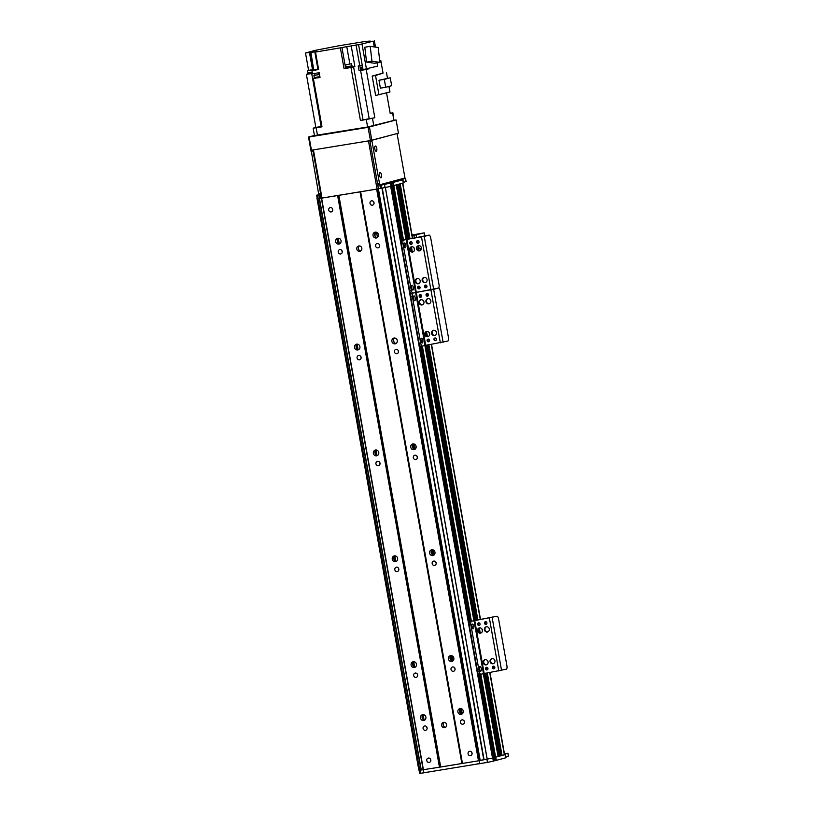 <?xml version="1.0" encoding="UTF-8"?>
<svg xmlns="http://www.w3.org/2000/svg" width="814" height="814" viewBox="0 0 814 814"><rect width="100%" height="100%" fill="white"/><g stroke="black" fill="none" stroke-linecap="round" stroke-linejoin="round"><path stroke-width="1.22" d="M426.801 726.933A2.228 2.055 -105 0 0 427.177 728.367M424.725 725.966A2.228 2.055 75 0 1 425.691 730.3A2.228 2.055 75 0 1 423.127 728.693A2.228 2.055 75 0 1 424.725 725.966M464.153 720.828A2.228 2.055 -105 0 0 464.54 722.272M462.087 719.861A2.228 2.055 75 0 1 463.054 724.195A2.228 2.055 75 0 1 460.49 722.588A2.228 2.055 75 0 1 462.087 719.861M460.073 708.556A2.961 2.737 75 0 1 461.355 714.326A2.961 2.737 75 0 1 457.946 712.179A2.961 2.737 75 0 1 460.073 708.556M462.108 713.98A2.961 2.737 75 0 1 460.653 708.526M459.595 709.889A5.108 4.731 -105 0 0 460.521 713.329M424.755 720.085A2.961 2.737 75 0 1 423.29 714.631M422.232 715.994A5.108 4.731 -105 0 0 423.158 719.434M422.71 714.661A2.961 2.737 75 0 1 423.992 720.431A2.961 2.737 75 0 1 420.584 718.274A2.961 2.737 75 0 1 422.71 714.661M415.323 667.154A2.961 2.737 75 0 1 413.858 661.701M412.81 663.064A5.108 4.731 -105 0 0 413.726 666.503M413.288 661.731A2.961 2.737 75 0 1 414.57 667.5A2.961 2.737 75 0 1 411.162 665.343A2.961 2.737 75 0 1 413.288 661.731M450.641 655.626A2.961 2.737 75 0 1 451.933 661.395A2.961 2.737 75 0 1 448.514 659.238A2.961 2.737 75 0 1 450.641 655.626M452.686 661.049A2.961 2.737 75 0 1 451.221 655.596M450.162 656.959A5.108 4.731 -105 0 0 451.088 660.398M396.469 561.294A2.961 2.737 75 0 1 395.004 555.83M393.945 557.203A5.108 4.731 -105 0 0 394.871 560.632M394.424 555.86A2.961 2.737 75 0 1 395.716 561.629A2.961 2.737 75 0 1 392.297 559.483A2.961 2.737 75 0 1 394.424 555.86M431.786 549.755A2.961 2.737 75 0 1 433.068 555.524A2.961 2.737 75 0 1 429.66 553.378A2.961 2.737 75 0 1 431.786 549.755M433.821 555.189A2.961 2.737 75 0 1 432.366 549.735M431.308 551.098A5.108 4.731 -105 0 0 432.234 554.527M377.604 455.423A2.961 2.737 75 0 1 376.149 449.969M375.091 451.332A5.108 4.731 -105 0 0 376.017 454.772M375.569 450A2.961 2.737 75 0 1 376.851 455.769A2.961 2.737 75 0 1 373.443 453.622A2.961 2.737 75 0 1 375.569 450M412.932 443.895A2.961 2.737 75 0 1 414.214 449.664A2.961 2.737 75 0 1 410.805 447.517A2.961 2.737 75 0 1 412.932 443.895M414.967 449.318A2.961 2.737 75 0 1 413.502 443.864M412.454 445.227A5.108 4.731 -105 0 0 413.37 448.667M358.75 349.562A2.961 2.737 75 0 1 357.285 344.108M356.237 345.472A5.108 4.731 -105 0 0 357.153 348.911M356.715 344.139A2.961 2.737 75 0 1 357.997 349.908A2.961 2.737 75 0 1 354.589 347.751A2.961 2.737 75 0 1 356.715 344.139M394.068 338.034A2.961 2.737 75 0 1 395.36 343.803A2.961 2.737 75 0 1 391.951 341.646A2.961 2.737 75 0 1 394.068 338.034M396.113 343.457A2.961 2.737 75 0 1 394.648 338.003M393.6 339.367A5.108 4.731 -105 0 0 394.515 342.806M339.896 243.701A2.961 2.737 75 0 1 338.431 238.248M337.372 239.611A5.108 4.731 -105 0 0 338.298 243.04M337.851 238.268A2.961 2.737 75 0 1 339.143 244.037A2.961 2.737 75 0 1 335.724 241.89A2.961 2.737 75 0 1 337.851 238.268M377.258 237.596A2.961 2.737 75 0 1 375.793 232.143M374.735 233.506A5.108 4.731 -105 0 0 375.661 236.945M375.213 232.163A2.961 2.737 75 0 1 376.495 237.932A2.961 2.737 75 0 1 373.087 235.785A2.961 2.737 75 0 1 375.213 232.163M377.33 189.011L337.627 195.543L439.458 767.215L421.408 769.993M483.669 759.818L479.263 760.673L377.401 189.021L479.263 760.673L439.458 767.215M443.64 722.374A2.686 2.493 75 0 1 444.81 727.614A2.686 2.493 75 0 1 441.707 725.661A2.686 2.493 75 0 1 443.64 722.374M358.781 245.981A2.686 2.493 75 0 1 359.951 251.231A2.686 2.493 75 0 1 356.847 249.277A2.686 2.493 75 0 1 358.781 245.981M337.627 195.543L321.601 198.168L423.433 769.83M428.418 758.048A2.228 2.055 75 0 1 429.385 762.382A2.228 2.055 75 0 1 426.821 760.764A2.228 2.055 75 0 1 428.418 758.048M415.303 673.036A2.228 2.055 75 0 1 416.259 677.37A2.228 2.055 75 0 1 413.705 675.752A2.228 2.055 75 0 1 415.303 673.036M396.438 567.175A2.228 2.055 75 0 1 397.405 571.509A2.228 2.055 75 0 1 394.841 569.892A2.228 2.055 75 0 1 396.438 567.175M377.584 461.304A2.228 2.055 75 0 1 378.551 465.649A2.228 2.055 75 0 1 375.987 464.031A2.228 2.055 75 0 1 377.584 461.304M358.73 355.443A2.228 2.055 75 0 1 359.696 359.778A2.228 2.055 75 0 1 357.132 358.17A2.228 2.055 75 0 1 358.73 355.443M339.865 249.583A2.228 2.055 75 0 1 340.832 253.917A2.228 2.055 75 0 1 338.268 252.299A2.228 2.055 75 0 1 339.865 249.583M330.362 207.56A2.228 2.055 75 0 1 331.329 211.894A2.228 2.055 75 0 1 328.764 210.277A2.228 2.055 75 0 1 330.362 207.56M373.728 201.78A2.228 2.055 -105 0 0 374.104 203.215M379.304 244.444A2.228 2.055 -105 0 0 379.68 245.879M398.158 350.305A2.228 2.055 -105 0 0 398.545 351.74M417.012 456.176A2.228 2.055 -105 0 0 417.399 457.61M435.877 562.036A2.228 2.055 -105 0 0 436.253 563.471M454.731 667.897A2.228 2.055 -105 0 0 455.118 669.332M471.784 752.268A2.228 2.055 -105 0 0 472.171 753.703M489.957 672.435L504.619 754.782L500.447 755.768M500.478 755.921L485.724 673.127L500.478 755.921L498.087 756.409M483.302 673.565L498.107 756.552L493.752 757.549L478.734 674.267M478.53 674.053L493.488 757.783L492.501 758.048A150.631 5.281 169.9 0 1 487.22 759.147L480.036 760.378L378.256 188.828M480.026 760.327L479.192 760.449M423.148 769.698L419.709 770.176A150.631 5.281 169.9 0 1 418.834 770.085L316.646 195.187A150.631 5.281 -10.1 0 0 317.643 195.289L320.156 194.973L320.726 198.148L321.286 198.046M360.633 191.789L462.464 763.451M376.658 189.174L478.49 760.836M371.652 200.814A2.228 2.055 75 0 1 372.619 205.148A2.228 2.055 75 0 1 370.055 203.531A2.228 2.055 75 0 1 371.652 200.814M377.228 243.478A2.228 2.055 75 0 1 378.195 247.812A2.228 2.055 75 0 1 375.63 246.194A2.228 2.055 75 0 1 377.228 243.478M396.082 349.338A2.228 2.055 75 0 1 397.049 353.673A2.228 2.055 75 0 1 394.485 352.065A2.228 2.055 75 0 1 396.082 349.338M414.947 455.199A2.228 2.055 75 0 1 415.913 459.544A2.228 2.055 75 0 1 413.349 457.926A2.228 2.055 75 0 1 414.947 455.199M433.801 561.07A2.228 2.055 75 0 1 434.768 565.404A2.228 2.055 75 0 1 432.203 563.787A2.228 2.055 75 0 1 433.801 561.07M452.655 666.931A2.228 2.055 75 0 1 453.622 671.265A2.228 2.055 75 0 1 451.058 669.647A2.228 2.055 75 0 1 452.655 666.931M469.709 751.302A2.228 2.055 75 0 1 470.675 755.636A2.228 2.055 75 0 1 468.111 754.018A2.228 2.055 75 0 1 469.709 751.302M332.427 208.526A2.228 2.055 -105 0 0 332.814 209.961M341.941 250.549A2.228 2.055 -105 0 0 342.328 251.984M360.795 356.41A2.228 2.055 -105 0 0 361.182 357.845M379.65 462.281A2.228 2.055 -105 0 0 380.036 463.715M398.514 568.141A2.228 2.055 -105 0 0 398.901 569.576M417.368 674.002A2.228 2.055 -105 0 0 417.755 675.437M430.484 759.014A2.228 2.055 -105 0 0 430.871 760.449M359.381 245.97A2.686 2.493 -105 0 0 360.704 250.875M444.241 722.354A2.686 2.493 -105 0 0 445.563 727.258M391.656 186.121L390.669 186.386A150.631 5.281 169.9 0 1 385.388 187.485L380.698 188.349L380.128 185.165L380.403 188.37L379.405 188.533M391.829 185.836L391.473 182.672L391.86 185.867M396.276 184.89L405.993 239.428L396.255 184.9L391.748 185.907L391.483 182.641M391.748 185.897L401.546 240.903M408.374 239.021L398.626 184.259L397.832 184.473L407.57 239.153M402.798 183.119L400.193 183.842L409.981 238.767M320.726 198.148L317.877 198.514A150.631 5.281 169.9 0 1 317.002 198.423L418.834 770.085M338.268 238.36L339.194 243.559M357.122 344.22L358.048 349.42M375.987 450.091L376.913 455.28M394.841 555.952L395.767 561.151M413.695 661.813L414.621 667.012M423.127 714.753L424.053 719.942M473.88 620.543L424.867 345.38L473.86 620.543M397.466 184.575L407.193 239.214M426.068 345.146L475.081 620.329M484.523 673.32L499.287 756.206M399.827 183.933L409.605 238.828M411.08 247.1L411.904 251.719M426.17 331.797L426.984 336.406M428.479 344.749L477.492 619.932M478.968 628.215L479.792 632.824M486.935 672.934L501.658 755.575M478.581 674.114L494.139 760.937L493.345 761.161A150.631 5.281 169.9 0 1 487.454 762.372L420.604 773.3A150.631 5.281 169.9 0 1 419.607 773.208L419.057 770.125M493.345 761.161L492.775 757.976L493.528 757.783M494.953 757.346L495.512 760.51L496.347 760.357L495.777 757.173L504.599 754.649M504.517 754.171L507.936 753.245L504.446 753.784M338.858 195.309L440.679 766.981L461.874 763.512L360.042 191.85M480.525 760.317L479.212 760.581M505.331 754.598L505.901 757.773L496.347 760.357M477.981 763.827L476.495 764.112M426.862 772.181L425.376 772.466M508.424 756.42L505.789 757.152M495.512 760.51L494.434 760.693L493.874 757.529M494.24 760.714L493.671 757.559L494.434 760.693M420.034 770.146L420.604 773.3M423.3 769.841L423.86 772.995M479.263 760.673L479.833 763.847M486.894 759.208L487.454 762.372M425.915 301.587A2.686 2.493 75 0 1 430.779 300.549A2.686 2.493 75 0 1 429.08 303.785A2.686 2.493 75 0 1 425.915 301.587M428.001 298.524A2.686 2.493 -105 0 0 429.385 303.683M431.573 333.353A2.686 2.493 75 0 1 436.436 332.305A2.686 2.493 75 0 1 434.727 335.551A2.686 2.493 75 0 1 431.573 333.353M433.659 330.291A2.686 2.493 -105 0 0 435.042 335.439M424.694 334.473A2.686 2.493 75 0 1 429.558 333.425A2.686 2.493 75 0 1 427.849 336.67A2.686 2.493 75 0 1 424.694 334.473M426.78 331.41A2.686 2.493 -105 0 0 428.164 336.569M419.037 302.716A2.686 2.493 75 0 1 423.901 301.668A2.686 2.493 75 0 1 422.191 304.914A2.686 2.493 75 0 1 419.037 302.716M421.123 299.654A2.686 2.493 -105 0 0 422.507 304.802M436.375 339.102A1.323 1.221 75 0 1 433.984 339.621A1.323 1.221 75 0 1 434.829 338.024A1.323 1.221 75 0 1 436.375 339.102M435.154 337.983A1.323 1.221 -105 0 0 435.816 340.445M421.571 295.767A1.323 1.221 75 0 1 419.179 296.276A1.323 1.221 75 0 1 420.024 294.688A1.323 1.221 75 0 1 421.571 295.767M420.35 294.648A1.323 1.221 -105 0 0 421.011 297.11M428.459 294.637A1.323 1.221 75 0 1 426.068 295.156A1.323 1.221 75 0 1 426.902 293.559A1.323 1.221 75 0 1 428.459 294.637M427.228 293.518A1.323 1.221 -105 0 0 427.889 295.981M429.497 340.232A1.323 1.221 75 0 1 427.106 340.74A1.323 1.221 75 0 1 427.94 339.143A1.323 1.221 75 0 1 429.497 340.232M428.266 339.112A1.323 1.221 -105 0 0 428.927 341.575M401.394 243.915L402.971 243.651A3.225 1.221 -99.3 0 1 403.591 240.161L402.014 240.415A3.225 1.221 80.7 0 0 401.394 243.915L409.696 290.496A3.225 1.221 80.7 0 0 411.396 293.355A3.225 1.221 80.7 0 0 411.446 293.355A3.225 1.221 80.7 0 0 410.826 296.845L419.118 343.427A3.225 1.221 80.7 0 0 420.828 346.296A3.225 1.221 80.7 0 0 420.869 346.286L422.354 346.042L471.377 621.133M427.492 235.388A3.225 1.221 80.7 0 0 427.452 235.399A3.225 1.221 80.7 0 0 427.401 235.399L428.978 235.144A3.225 1.221 -99.3 0 1 429.019 235.134A3.225 1.221 -99.3 0 1 430.728 238.003L439.021 284.585A3.225 1.221 -99.3 0 1 438.4 288.075A3.225 1.221 -99.3 0 1 438.451 288.064A3.225 1.221 -99.3 0 1 440.15 290.934L448.453 337.515A3.225 1.221 -99.3 0 1 447.832 341.015L422.446 346.021A3.225 1.221 -99.3 0 1 422.395 346.031A3.225 1.221 -99.3 0 1 420.696 343.162L419.118 343.427M421.296 341.931A2.422 0.916 80.7 0 0 420.919 339.58M413.756 299.583A2.422 0.916 80.7 0 0 413.38 297.232M410.826 296.845L412.403 296.591L420.696 343.162M412.403 296.591A3.225 1.221 -99.3 0 1 413.013 293.091A3.225 1.221 -99.3 0 1 412.973 293.101A3.225 1.221 -99.3 0 1 411.263 290.232L409.696 290.496M428.978 235.144L424.247 236.416L433.669 289.346L438.4 288.075L413.013 293.091L415.578 292.409L425.01 345.339M421.469 338.248A2.422 0.916 -99.3 0 1 421.51 338.237A2.422 0.916 -99.3 0 1 422.802 340.476A2.422 0.916 -99.3 0 1 422.283 343.02A2.422 0.916 -99.3 0 1 421.001 340.822A2.422 0.916 -99.3 0 1 421.469 338.248M413.929 295.899A2.422 0.916 -99.3 0 1 413.96 295.889A2.422 0.916 -99.3 0 1 415.252 298.138A2.422 0.916 -99.3 0 1 414.743 300.671A2.422 0.916 -99.3 0 1 413.461 298.473A2.422 0.916 -99.3 0 1 413.929 295.899M420.441 294.648A1.882 1.74 -105 0 0 421.082 297.059M427.319 293.528A1.882 1.74 -105 0 0 427.961 295.94M375.885 233.496L374.725 233.669M374.725 233.74L376.353 233.364L374.735 233.557M377.594 232.987L374.755 233.445M374.735 234.218L378.072 233.628M378.49 235.266L378.266 234.025M377.452 237.454L376.811 233.872M374.888 149.359A2.686 1.018 80.7 0 0 374.725 148.311M375.315 146.021A2.686 1.018 -99.3 0 1 375.356 146.021A2.686 1.018 -99.3 0 1 376.79 148.504A2.686 1.018 -99.3 0 1 376.221 151.323A2.686 1.018 -99.3 0 1 374.796 148.891A2.686 1.018 -99.3 0 1 375.315 146.021M379.609 175.824A2.686 1.018 80.7 0 0 379.436 174.776M380.036 172.487A2.686 1.018 -99.3 0 1 380.067 172.487A2.686 1.018 -99.3 0 1 381.512 174.969A2.686 1.018 -99.3 0 1 380.942 177.788A2.686 1.018 -99.3 0 1 379.507 175.356A2.686 1.018 -99.3 0 1 380.036 172.487M370.126 140.629L370.044 141.687L372.008 141.371L372.212 140.201L397.059 133.547L404.975 178.001L380.138 184.666L379.548 183.71L377.584 184.035L378.154 184.992L380.107 184.666M404.975 178.001L397.059 133.547M372.008 141.371L379.548 183.71M311.152 150.244L318.6 193.671L319.159 194.627L320.747 194.373L319.159 194.627M311.05 151.323L313.024 151.007L320.563 193.356L318.6 193.671M321.133 194.312L320.563 193.356M370.044 141.687L377.584 184.035M379.935 185.745L388.899 182.601M319.017 195.157L319.576 198.331L318.203 198.463A150.631 5.281 169.9 0 1 317.216 198.362M406.033 181.573L403.398 182.316M393.345 182.346L402.94 179.752L403.5 182.926L393.905 185.521L393.345 182.346L392.653 182.478L393.223 185.653L393.905 185.521M393.223 185.653L392.043 185.846M391.738 186.101L390.954 186.314A150.631 5.281 169.9 0 1 385.063 187.535L381.837 188.156L381.278 184.982L384.493 184.361A150.631 5.281 -10.1 0 0 390.384 183.14L391.178 182.926L401.526 240.934M379.884 185.694L380.698 188.349M380.128 185.165L381.278 184.982M387.688 183.537L391.178 182.926M387.637 183.262L391.473 182.611M391.473 182.672L392.653 182.478M402.94 179.752L398.453 180.332L405.545 178.398L400.559 179.192M320.767 194.475L316.646 195.187M320.95 195.38L320.156 194.973M320.217 194.963L320.818 194.79M392.216 181.664L401.506 180.087L392.216 181.664M318.203 198.463L317.643 195.289M385.063 187.535L384.493 184.361M390.954 186.314L390.384 183.14M427.523 295.472A2.422 0.916 -99.3 0 1 427.513 295.472A2.422 0.916 -99.3 0 0 428.083 293.905M425.641 285.938L425.742 286.467M392.592 113.004L393.915 120.421L392.938 112.881L390.252 113.634L386.558 92.898M393.915 120.421L367.602 127.004L314.469 135.572L313.156 128.164L315.832 127.411L306.39 74.369L307.936 73.952M368.366 41.636L370.126 41.056L364.336 41.616L339.458 45.676L315.476 50.305L305.494 52.981L314.825 51.893L317.938 69.363L318.569 69.261M319.505 74.512L313.909 75.458L314.285 77.574L319.882 76.628L314.123 77.605L314.255 78.348L320.014 77.381M316.677 78.022L320.034 77.472L319.18 72.711L312.535 73.799L311.976 70.625A408.862 14.326 169.9 0 1 313.766 70.096L310.917 52.534M313.156 128.164L321.988 126.831L313.39 78.561A408.862 14.326 169.9 0 1 314.255 78.307M313.39 78.561L315.791 78.164M374.827 117.765L360.439 120.553A408.862 14.326 -10.1 0 0 363.034 119.902L369.2 118.702A408.862 14.326 -10.1 0 0 374.827 117.765L366.229 69.495L367.572 68.783M367.552 69.139L368.895 68.783L367.613 68.987M361.355 70.106L359.066 70.696L358.221 65.934L359.757 65.669A408.862 14.326 -10.1 0 0 362.24 65.252M366.229 69.495A408.862 14.326 169.9 0 1 360.602 70.431L359.066 70.696M362.963 69.271L361.243 69.475L361.375 70.218L367.195 69.241M308.587 70.34L305.494 52.981M311.976 70.625L318.62 69.536L315.506 52.065L317.155 51.597L314.825 51.893M315.506 52.065L341.961 47.578L345.635 68.223L344.057 68.651L340.374 48.006M349.857 63.95L346.774 46.652L341.961 47.578M346.774 46.652L351.21 45.92L354.884 66.565L352.33 66.982M377.086 62.841L377.665 66.076L363.024 69.648L358.598 44.77L360.185 44.343A408.862 14.326 169.9 0 1 356.074 45.024L351.21 45.92M358.598 44.77L373.239 41.199L368.355 41.534M360.439 120.553L350.997 67.511L344.057 68.651M313.909 75.458L319.485 74.41M314.947 75.193L314.642 73.453M312.464 73.402L311.701 73.525A408.862 14.326 169.9 0 1 306.39 74.369M312.871 70.36L309.707 52.625M315.832 127.411A408.862 14.326 -10.1 0 0 321.143 126.557L321.917 126.435M307.773 72.751L312.23 72.049L307.773 72.751L307.906 73.494L312.362 72.802L307.855 73.494L307.946 74.023L312.454 73.331M312.759 69.75L307.56 70.604L312.739 69.607M321.937 126.557L315.883 127.666L321.947 126.608M317.938 69.363L314.021 69.994M354.884 66.565L353.581 66.86A408.862 14.326 169.9 0 1 350.997 67.511M345.899 67.704L345.991 68.234L352.35 67.104L352.259 66.575L345.95 67.674M345.818 66.951L345.95 67.694L352.208 66.585L352.075 65.842L345.97 66.89M345.604 64.805L345.981 66.921L347.843 66.697L351.913 65.863L351.536 63.746L345.604 64.805L351.536 63.746M366.473 119.465L370.685 118.62L366.473 119.465M388.939 86.416L389.937 91.992L375.63 95.482L372.171 76.058L383.038 73.138L380.81 60.592L379.751 60.877M374.348 40.7L375.488 47.12M362.576 67.145L361.029 67.328L361.406 69.444L362.963 69.261M361.029 67.328L362.545 66.962M362.037 44.21L366.463 69.088M373.239 41.199L374.257 46.937M364.814 47.232L366.554 62.098L374.511 63.268L379.924 62.383L371.957 61.223L370.217 46.347L364.814 47.232M366.554 62.098L371.957 61.223M370.217 46.347L378.174 47.507L379.924 62.383M379.731 60.765A408.862 14.326 169.9 0 1 380.81 60.592M390.181 113.217L392.938 112.881M378.978 94.933L375.519 75.509L383.038 73.128M372.171 76.058L375.519 75.509M387.495 78.246L386.477 72.568M385.704 87.281L380.392 88.146L378.988 80.26L390.252 77.798L391.656 85.684L385.704 87.281L384.3 79.396L378.988 80.26M384.3 79.396L390.252 77.798M377.055 189.062L368.477 140.893L313.421 149.888L321.998 198.056L378.439 188.797L369.861 140.669M380.352 188.288L378.439 188.797M312.841 149.99L321.408 198.117L321.998 198.056M370.441 140.578L398.443 133.17L396.082 119.943L368.081 127.34L370.441 140.578L311.457 150.214L309.096 136.976L308.506 137.037L310.867 150.264L311.457 150.214M371.825 140.303L369.464 127.076M394.241 120.197L396.082 119.943M309.096 136.976L368.081 127.34M314.448 135.439L308.506 137.037M362.261 127.879L357.224 128.704M345.055 130.688L340.018 131.512M327.849 133.506L322.812 134.33M418.081 245.879L418.935 250.641A2.646 0.997 -99.3 0 1 419.525 248.026A2.646 0.997 -99.3 0 1 420.858 250.071M412.169 235.765L424.216 232.855L424.796 236.101M424.216 232.855L412.047 235.043M416.493 248.657A2.686 2.493 75 0 1 421.357 247.609A2.686 2.493 75 0 1 419.648 250.854A2.686 2.493 75 0 1 416.493 248.657M418.579 245.594A2.686 2.493 -105 0 0 419.953 250.753M422.151 280.423A2.686 2.493 75 0 1 427.014 279.375A2.686 2.493 75 0 1 425.305 282.611A2.686 2.493 75 0 1 422.151 280.423M424.236 277.36A2.686 2.493 -105 0 0 425.61 282.509M415.262 281.542A2.686 2.493 75 0 1 420.126 280.494A2.686 2.493 75 0 1 418.416 283.74A2.686 2.493 75 0 1 415.262 281.542M417.348 278.48A2.686 2.493 -105 0 0 418.732 283.628M409.605 249.786A2.686 2.493 75 0 1 414.468 248.738A2.686 2.493 75 0 1 412.759 251.984A2.686 2.493 75 0 1 409.605 249.786M411.691 246.723A2.686 2.493 -105 0 0 413.074 251.872M426.943 286.172A1.323 1.221 75 0 1 424.552 286.681A1.323 1.221 75 0 1 425.396 285.093A1.323 1.221 75 0 1 426.943 286.172M425.722 285.053A1.323 1.221 -105 0 0 426.383 287.515M412.149 242.837A1.323 1.221 75 0 1 409.757 243.345A1.323 1.221 75 0 1 410.592 241.748A1.323 1.221 75 0 1 412.149 242.837M410.917 241.717A1.323 1.221 -105 0 0 411.579 244.18M419.027 241.707A1.323 1.221 75 0 1 416.636 242.226A1.323 1.221 75 0 1 417.48 240.629A1.323 1.221 75 0 1 419.027 241.707M417.806 240.588A1.323 1.221 -105 0 0 418.467 243.05M420.065 287.291A1.323 1.221 75 0 1 417.674 287.81A1.323 1.221 75 0 1 418.518 286.213A1.323 1.221 75 0 1 420.065 287.291M418.844 286.172A1.323 1.221 -105 0 0 419.505 288.644M402.014 240.415L427.401 235.399M411.874 289.001A2.422 0.916 80.7 0 0 411.487 286.65M404.334 246.652A2.422 0.916 80.7 0 0 403.948 244.302M402.971 243.651L411.263 290.232M443.101 342.277L433.669 289.346L415.578 292.409L406.145 239.479L403.591 240.161M412.047 285.317A2.422 0.916 -99.3 0 1 412.077 285.307A2.422 0.916 -99.3 0 1 413.37 287.546A2.422 0.916 -99.3 0 1 412.861 290.079A2.422 0.916 -99.3 0 1 411.569 287.891A2.422 0.916 -99.3 0 1 412.047 285.317M404.497 242.969A2.422 0.916 -99.3 0 1 404.538 242.959A2.422 0.916 -99.3 0 1 405.83 245.197A2.422 0.916 -99.3 0 1 405.311 247.741A2.422 0.916 -99.3 0 1 404.029 245.543A2.422 0.916 -99.3 0 1 404.497 242.969M424.247 236.416L406.145 239.479M425.814 285.063A1.882 1.74 -105 0 0 426.455 287.464M418.925 286.182A1.882 1.74 -105 0 0 419.576 288.594M484.381 629.771A2.686 2.493 75 0 1 489.245 628.723A2.686 2.493 75 0 1 487.535 631.969A2.686 2.493 75 0 1 484.381 629.771M486.457 626.709A2.686 2.493 -105 0 0 487.84 631.857M490.038 661.528A2.686 2.493 75 0 1 494.892 660.48A2.686 2.493 75 0 1 493.192 663.725A2.686 2.493 75 0 1 490.038 661.528M492.114 658.465A2.686 2.493 -105 0 0 493.498 663.614M483.15 662.657A2.686 2.493 75 0 1 488.013 661.609A2.686 2.493 75 0 1 486.304 664.845A2.686 2.493 75 0 1 483.15 662.657M485.236 659.594A2.686 2.493 -105 0 0 486.619 664.743M477.492 630.891A2.686 2.493 75 0 1 482.356 629.843A2.686 2.493 75 0 1 480.647 633.089A2.686 2.493 75 0 1 477.492 630.891M479.578 627.828A2.686 2.493 -105 0 0 480.962 632.987M494.831 667.277A1.323 1.221 75 0 1 492.439 667.795A1.323 1.221 75 0 1 493.284 666.198A1.323 1.221 75 0 1 494.831 667.277M493.61 666.157A1.323 1.221 -105 0 0 494.271 668.62M480.026 623.941A1.323 1.221 75 0 1 477.635 624.46A1.323 1.221 75 0 1 478.479 622.863A1.323 1.221 75 0 1 480.026 623.941M478.805 622.822A1.323 1.221 -105 0 0 479.466 625.284M486.914 622.822A1.323 1.221 75 0 1 484.523 623.331A1.323 1.221 75 0 1 485.358 621.733A1.323 1.221 75 0 1 486.914 622.822M485.693 621.703A1.323 1.221 -105 0 0 486.355 624.165M487.952 668.406A1.323 1.221 75 0 1 485.561 668.915A1.323 1.221 75 0 1 486.396 667.327A1.323 1.221 75 0 1 487.952 668.406M486.731 667.287A1.323 1.221 -105 0 0 487.393 669.749M469.281 625.02L470.858 624.765A3.225 1.221 -99.3 0 1 471.469 621.275L469.902 621.53A3.225 1.221 80.7 0 0 469.281 625.02L477.584 671.601A3.225 1.221 80.7 0 0 479.283 674.47A3.225 1.221 80.7 0 0 479.324 674.46L480.809 674.216L495.624 757.224M495.38 616.503A3.225 1.221 80.7 0 0 495.329 616.503A3.225 1.221 80.7 0 0 495.288 616.513L496.866 616.259A3.225 1.221 -99.3 0 1 496.906 616.249A3.225 1.221 -99.3 0 1 498.606 619.118L506.908 665.699A3.225 1.221 -99.3 0 1 506.288 669.189L480.901 674.206A3.225 1.221 -99.3 0 1 480.86 674.216A3.225 1.221 -99.3 0 1 479.151 671.346L477.584 671.601M469.902 621.53L495.288 616.513M479.761 670.105A2.422 0.916 80.7 0 0 479.375 667.765M472.212 627.757A2.422 0.916 80.7 0 0 471.835 625.417M470.858 624.765L479.151 671.346M496.866 616.259L471.469 621.275M479.924 666.422A2.422 0.916 -99.3 0 1 479.965 666.412A2.422 0.916 -99.3 0 1 481.257 668.66A2.422 0.916 -99.3 0 1 480.748 671.194A2.422 0.916 -99.3 0 1 479.456 668.996A2.422 0.916 -99.3 0 1 479.924 666.422M472.385 624.073A2.422 0.916 -99.3 0 1 472.415 624.073A2.422 0.916 -99.3 0 1 473.717 626.312A2.422 0.916 -99.3 0 1 473.199 628.846A2.422 0.916 -99.3 0 1 471.917 626.648A2.422 0.916 -99.3 0 1 472.385 624.073M493.701 666.167A1.882 1.74 -105 0 0 494.342 668.579M486.813 667.297A1.882 1.74 -105 0 0 487.464 669.698M338.614 195.36L440.445 767.022M321.367 198.189L423.199 769.851L321.347 198.189M377.208 189.062L479.039 760.724M401.455 241.117L391.656 186.131L401.434 241.198M410.643 292.938L410.856 294.129M420.075 345.869L469.312 622.313M390.761 186.365L492.592 758.027M390.669 186.386L492.501 758.048M385.388 187.485L487.22 759.147M385.317 187.495L487.148 759.157M382.254 188.085L484.086 759.757M381.959 188.136L483.791 759.808M378.378 188.807L480.189 760.368M317.877 198.514L419.709 770.176L317.908 198.514M319.21 198.392L421.042 770.054M319.444 198.351L421.265 770.024M360.215 191.829L462.047 763.491M420.278 346.082L469.434 622.008M391.921 185.877L401.678 240.669M420.482 346.225L469.566 621.774M478.937 674.409L493.752 757.549M393.101 185.694L402.808 240.201M421.683 346.154L470.696 621.316M480.138 674.328L494.932 757.356M393.793 185.551L403.49 240.018M426.444 345.085L475.457 620.268M484.9 673.259L499.664 756.135M410.195 249.257L410.327 249.959M425.284 333.954L425.407 334.656M476.292 620.126L427.269 344.953L476.261 620.136M478.083 630.372L478.215 631.074M410.571 242.053L410.907 243.946M411.426 246.856L412.311 251.841M426.505 331.552L427.401 336.528M427.92 339.448L428.256 341.341M428.856 344.688L477.869 619.871M478.459 623.158L478.795 625.05M479.314 627.97L480.199 632.946M487.311 672.863L502.024 755.504M402.564 183.201L412.393 238.37M414.082 247.883L414.489 250.152M429.171 332.58L429.578 334.839M431.257 344.291L480.28 619.474M481.969 628.998L482.376 631.257M489.713 672.476L504.395 754.863M505.667 757.854L505.107 754.68M507.865 753.265L508.424 756.45M421.489 236.945L440.343 342.816M406.837 239.347L425.691 345.207M462.281 713.858L461.365 708.668M452.859 660.927L451.933 655.738M433.994 555.056L433.079 549.877M415.14 449.196L414.214 444.017M376.658 233.14L376.506 232.285M461.874 713.959L460.917 708.556M452.442 661.019L451.485 655.626M433.587 555.158L432.631 549.765M414.733 449.297L413.766 443.895M376.241 233.201L376.058 232.173M461.701 713.919L460.744 708.536M452.279 660.988L451.312 655.606M433.414 555.128L432.458 549.735M414.56 449.267L413.604 443.874M376.078 233.231L375.885 232.143M461.253 713.776L460.358 708.75M451.821 660.846L450.925 655.819M432.967 554.985L432.071 549.959M414.112 449.114L413.217 444.098M375.661 233.303L375.498 232.366M403.276 183.018L402.706 179.833M406.033 181.603L405.464 178.429M316.147 127.788L317.46 135.195M366.29 119.597L367.602 127.004M318.854 74.501L318.549 72.812M311.701 73.525L321.143 126.557M312.515 69.638L309.432 52.34M356.074 45.024L359.757 65.669M360.602 70.431L369.2 118.702M363.034 119.902L353.581 66.86M372.486 118.396L373.799 125.804M359.808 65.659L360.633 70.279M413.929 235.46L414.387 238.044M416.147 235.022L416.626 237.678M417.267 241.31L417.48 242.511M411.446 293.355L412.922 293.111M492.134 617.521L501.556 670.461M489.377 618.06L498.799 670.99M474.033 620.583L483.465 673.514M474.725 620.451L484.157 673.381M410.694 292.999L410.887 294.047M420.126 345.93L469.342 622.232M378.225 188.838L480.036 760.378M420.248 346.062L469.413 622.049M478.703 674.236L493.549 757.569M483.323 673.554L498.107 756.552M398.646 184.259L408.404 239.021M410.195 249.094L410.378 250.122M425.284 333.791L425.468 334.808M478.083 630.209L478.266 631.226M402.798 183.14L412.627 238.329M431.501 344.261L480.514 619.444M494.139 760.937L493.579 757.763M507.936 753.245L508.506 756.42M422.395 346.031L420.828 346.296M380.118 184.666L378.154 184.992M391.208 182.916L391.778 186.091M406.105 181.573L405.545 178.398M307.936 72.721L307.56 70.604M412.973 293.101L411.396 293.355M427.452 235.399L429.019 235.134M480.86 674.216L479.283 674.47M495.329 616.503L496.906 616.249"/></g></svg>
